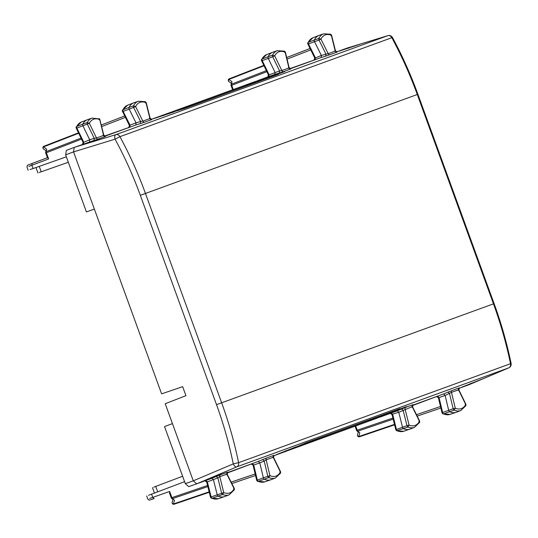 <?xml version="1.0" encoding="UTF-8"?>
<svg xmlns="http://www.w3.org/2000/svg" width="538" height="538" viewBox="0 0 538 538"><rect width="100%" height="100%" fill="white"/><g stroke="black" fill="none" stroke-linecap="round" stroke-linejoin="round"><path stroke-width="0.81" d="M494.099 303.62C501.214 323.177 506.877 343.096 511.1 363.379L510.515 363.715C506.285 343.399 500.609 323.439 493.48 303.849L494.099 303.62L417.905 94.284L417.286 94.506L493.48 303.849L216.518 404.657L140.324 195.314L145.455 193.445C138.32 173.855 129.813 154.931 119.927 136.672L391.852 37.694C401.678 55.979 410.151 74.916 417.286 94.506L145.455 193.445L221.649 402.787C228.778 422.377 234.42 442.35 238.59 462.687A3.988 3.329 70 0 1 236.767 466.856L508.692 367.878A3.988 2.246 67 0 0 508.753 367.858A3.988 2.246 67 0 0 508.908 367.777M89.537 141.837L89.698 139.759L94.258 138.36L94.063 140.445L74.244 147.399L73.551 151.898L161.615 393.856L182.664 386.688L185.94 395.679L165.206 403.715L193.27 480.831L196.693 483.83L236.767 466.856A3.988 2.132 67 0 1 233.263 463.89L238.59 462.687L510.515 363.715A3.988 3.329 70 0 1 508.692 367.878L469.553 384.515L458.948 388.375M172.449 423.614L164.541 426.587L185.307 483.635L188.717 486.641L196.686 483.83L188.73 486.634M148.528 495.31L184.595 481.678M227.117 473.057L253.849 463.023L227.271 472.7M151.541 494.106L152.745 497.401L149.665 498.43M146.666 495.949L147.822 499.136L149.208 500.158L154.124 498.598L152.745 497.401L169.652 491.45L169.8 493.077M169.652 491.45L171.904 497.637L171.252 497.872A1.594 1.594 0 0 0 171.683 498.518L174.453 500.3L173.458 503.978A1.594 0.901 -108.8 0 0 174.198 504.207A1.594 0.901 -108.8 0 1 174.198 504.207A1.594 1.594 0 0 1 172.147 502.277A1.594 1.298 15.1 0 0 173.458 503.978L209.148 491.84M171.703 498.531A1.594 0.941 -48.8 0 0 172.523 498.612L207.843 486.594M196.693 483.83L211.985 478.262L213.445 479.748L217.177 494.718A1.594 0.874 70 0 0 218.199 496.177A23.921 13.147 70 0 0 224.507 496.614A23.921 13.147 70 0 0 224.79 496.513L229.161 494.819A23.82 13.094 70 0 1 222.597 494.483L212.066 498.282A23.786 13.073 70 0 0 218.341 498.713L224.507 496.614M210.782 497.28L211.125 496.944A1.459 0.8 70 0 0 212.066 498.282L218.341 498.713M211.333 498.262L210.506 497.28L206.686 481.967L204.823 480.79M393.036 411.166L376.782 418.282L286.66 451.052M256.982 480.36L263.364 477.771A1.594 0.874 70 0 0 264.387 479.25A23.921 13.147 70 0 0 270.843 479.748A23.921 13.147 70 0 0 271.125 479.647L275.496 477.952A23.82 13.094 70 0 1 268.785 477.556L258.253 481.355A23.786 13.073 70 0 0 264.669 481.853L270.843 479.748M253.243 464.845L253.714 465.04L257.319 480.004A1.459 0.8 70 0 0 258.253 481.355L257.198 481.14L256.7 480.347L253.028 465.114L251.024 463.964M275.496 477.952L280.567 473.117L280.379 471.974A22.226 12.219 70 0 1 269.955 475.659L266.142 459.842L264.178 461.046L267.823 476.17A1.5 0.82 70 0 0 268.785 477.556L269.955 475.659L263.364 477.771L259.78 462.909L258.321 461.402L253.849 463.023M273.008 457.811L273.203 457.273L280.379 471.974L279.888 471.913M392.807 411.509L304.582 443.621L289.464 450.064M368.846 420.992L388.92 413.043L368.846 420.992M293.889 448.275L313.963 440.326L293.889 448.275M205.906 480.407L207.372 481.887L217.836 477.892L221.636 493.117A1.5 0.82 70 0 0 222.597 494.483L223.754 492.586L211.125 496.944L207.372 481.887L206.901 481.712M211.985 478.262L216.35 476.419L217.836 477.892L219.8 476.708L223.754 492.586A22.226 12.219 70 0 0 234.111 488.706L234.306 489.836L229.161 494.819M216.35 476.419L220.452 474.778A1.594 1.332 70 0 0 219.8 476.708L226.868 474.139L234.111 488.706L233.613 488.625M234.312 489.822L234.312 488.497L227.211 474.227L227.823 472.156L226.774 472.62M303.311 444.845L303.136 444.354M285.597 451.295L276.182 454.718L296.25 446.775L285.597 451.295L285.422 450.797M210.64 478.571L201.225 482.001L221.293 474.052L210.64 478.571L210.466 478.08M273.613 455.834L286.115 451.281L305.994 442.848L399.996 408.638L377.34 418.046M220.452 474.778L227.52 472.209A1.594 1.332 70 0 0 226.868 474.139L226.68 474.691M414.495 427.36L419.64 422.377L419.445 421.254A22.226 12.219 -110 0 1 409.095 425.128L407.932 427.031A23.82 13.094 -110 0 0 414.495 427.36L410.124 429.055A23.921 13.147 -110 0 1 409.842 429.156A23.921 13.147 -110 0 1 403.534 428.719A1.594 0.874 -110 0 1 402.511 427.259L398.779 412.29L397.32 410.81L380.131 417.064M460.831 410.494L465.901 405.665L465.713 404.515A22.226 12.219 -110 0 1 455.289 408.207L454.119 410.104A23.82 13.094 -110 0 0 460.831 410.494L456.459 412.189A23.921 13.147 -110 0 1 456.177 412.296A23.921 13.147 -110 0 1 449.721 411.792A1.594 0.874 -110 0 1 448.699 410.319L445.114 395.45L443.655 393.944L412.606 405.242M461.517 387.266L481.584 379.317L461.517 387.266M395.975 411.119L406.627 406.6L397.219 410.023L386.56 414.549L395.975 411.119L395.8 410.622M266.794 457.912L273.855 455.336A1.594 1.332 70 0 0 273.203 457.273L266.142 459.842A1.594 1.332 70 0 1 266.794 457.912L262.685 459.553L264.178 461.046L259.78 462.909L253.714 465.04L252.241 463.541M412.451 405.598L439.183 395.571M394.482 424.381L358.792 436.52A1.594 1.298 -164.9 0 1 357.481 434.825L358.214 432.108M355.046 426.19L356.586 430.42L357.239 430.178L355.705 425.955M392.901 418.046L357.239 430.178A1.594 0.901 -108.8 0 0 357.857 431.153A1.594 0.941 131.2 0 1 357.037 431.072L359.787 432.848L357.857 431.153L393.177 419.142M442.848 413.877L443.588 413.897A1.459 0.8 -110 0 1 442.653 412.545L453.157 408.719L449.512 393.587L448.019 392.094L443.655 393.944M442.875 413.89L450.003 414.395A23.786 13.073 -110 0 1 443.588 413.897L454.119 410.104A1.5 0.82 -110 0 1 453.157 408.719L455.289 408.207L451.476 392.39L445.114 395.45L439.048 397.589L437.576 396.082M436.358 396.506L438.362 397.663L442.034 412.888L442.895 413.897M442.317 412.902L442.653 412.545L439.048 397.589L438.578 397.387M409.842 429.156L403.675 431.261A23.786 13.073 -110 0 1 397.4 430.824A1.459 0.8 -110 0 1 396.459 429.492L406.97 425.659A1.5 0.82 -110 0 0 407.932 427.031L396.667 430.803M390.158 413.339L392.02 414.516L395.84 429.822L396.708 430.824M396.116 429.828L396.459 429.492L392.706 414.428L391.24 412.949M397.32 410.81L401.684 408.961L403.17 410.433L412.202 406.681L419.445 421.254L418.947 421.167M412.108 405.168L413.157 404.704L412.545 406.775L419.647 421.039L419.647 422.364M401.684 408.961L405.786 407.32A1.594 1.332 70 0 0 405.134 409.257L409.095 425.128L406.97 425.659L403.17 410.433L398.779 412.296M458.342 390.353L458.544 389.815L465.713 404.515L465.222 404.455M378.268 417.562L378.093 417.071M470.932 383.836L470.757 383.345M452.128 390.454A1.594 1.332 70 0 0 451.476 392.39L458.544 389.815A1.594 1.332 70 0 1 459.196 387.885L448.019 392.094M392.236 414.253L398.779 412.29M405.786 407.32L412.854 404.751A1.594 1.332 70 0 0 412.202 406.681L412.014 407.239M388.012 35.616A3.988 2.246 73 0 0 387.844 35.656A3.988 2.246 73 0 0 387.784 35.676L115.852 134.648A3.988 2.132 73 0 0 115.071 139.167L119.927 136.672A3.988 3.329 70 0 0 115.852 134.648L74.244 147.399L66.329 150.378L65.643 154.87L86.41 211.918L94.372 209.114M66.356 156.827L33.053 168.555L31.85 165.253L28.83 166.45M29.967 169.564L33.053 168.555M104.823 136.269L131.4 126.598L104.473 136.101M81.003 138.118L46.228 151.615A1.594 0.941 -171.2 0 0 45.649 152.207L46.618 149.08L46.228 151.615A1.594 0.901 68.8 0 0 46.382 152.758L48.635 158.945L47.7 157.6M78.635 133.263L43.497 146.901A1.594 1.298 124.9 0 0 43.585 149.046A1.594 1.594 0 0 1 43.914 146.249A1.594 0.901 -111.2 0 1 43.928 146.249A1.594 0.901 -111.2 0 0 43.497 146.901L46.618 149.08M81.5 139.127L45.73 152.994L47.532 157.957M76.389 128.037L76.867 128.078A1.459 0.8 -110 0 1 76.732 126.45L82.785 124.117A23.921 13.147 -110 0 1 87.331 119.732A23.921 13.147 -110 0 1 87.62 119.624L92.052 118.118L99.691 118.965L103.794 135.139L105.589 136.336L104.493 136.652M83.424 142.462L89.698 139.759L82.933 125.899A1.594 0.874 -110 0 1 82.785 124.117L87.237 122.59A23.82 13.094 -110 0 1 92.052 118.118M76.181 126.934L76.732 126.45A23.786 13.073 -110 0 1 81.258 122.086L87.331 119.732M271.36 76.86L254.326 81.857L164.231 114.681M122.657 111.305L123.141 111.366A1.459 0.8 -110 0 1 122.994 109.725L129.046 107.398A23.921 13.147 -110 0 1 133.666 102.866A23.921 13.147 -110 0 1 133.949 102.765L138.387 101.252L145.374 101.695L146.255 102.711M129.766 125.596L130.001 125.146L123.141 111.366L129.207 109.187A1.594 0.874 -110 0 1 129.046 107.398L133.498 105.865A23.82 13.094 -110 0 1 138.387 101.252M122.442 110.223L122.994 109.725A23.786 13.073 -110 0 1 127.587 105.219L133.666 102.866M128.636 127.701L129.429 125.529L122.308 111.036L122.462 110.176L127.587 105.219M145.394 101.702L145.966 102.691A22.226 12.219 -110 0 0 135.616 106.571L142.859 121.137L140.586 121.48L133.653 107.546A1.5 0.82 -110 0 1 133.498 105.865L135.616 106.571L129.207 109.187L136.02 122.879L135.872 124.971L131.4 126.598M149.429 118.279L149.927 118.562L145.966 102.691L145.63 103.054M167.015 113.639L182.732 108.858L270.957 76.746M255.933 81.453L246.512 84.876L257.588 81.494L266.996 78.071L255.933 81.453L256.115 81.944M180.976 108.737L171.555 112.16L182.631 108.777L192.039 105.347L180.976 108.737L181.158 109.227M99.214 118.629L99.772 119.611A22.226 12.219 -110 0 0 89.348 123.303L96.517 138.004L94.258 138.36L87.378 124.258A1.5 0.82 -110 0 1 87.237 122.59L89.348 123.303L76.867 128.078L83.672 142.025L83.504 144.103M103.088 135.125L103.585 135.428A1.594 1.332 -110 0 0 105.327 136.491L98.266 139.066A1.594 1.332 -110 0 1 96.517 138.004L103.585 135.428L99.772 119.611L99.443 120.001M163.263 115.179L174.332 111.796L153.848 118.609L163.263 115.179L163.444 115.67M88.306 142.462L99.369 139.08L78.891 145.892L88.306 142.462L88.488 142.953M151.165 119.409L163.666 114.856L184.319 108.535L278.314 74.325L254.911 81.675M347.225 48.05L336.499 51.951M330.964 35.602L331.3 35.239L330.709 34.237L323.721 33.793L319.283 35.306A23.921 13.147 70 0 0 319 35.407A23.921 13.147 70 0 0 314.38 39.94A1.594 0.874 70 0 0 314.542 41.729L321.354 55.421L321.206 57.519L290.157 68.817M284.777 52.542L285.106 52.159L284.548 51.177L277.386 50.659L272.954 52.173A23.921 13.147 70 0 0 272.665 52.273A23.921 13.147 70 0 0 268.119 56.665A1.594 0.874 70 0 0 268.267 58.44L275.032 72.307L274.871 74.378L257.682 80.639M348.597 47.721L339.182 51.15L359.666 44.338L348.597 47.721L348.779 48.212M275.301 75.044L284.703 71.621L273.64 75.004L264.225 78.434L275.301 75.044M151.669 119.624L144.601 122.2A1.594 1.332 -110 0 1 142.859 121.137L149.927 118.562A1.594 1.332 -110 0 0 151.669 119.624L151.884 119.476M144.601 122.2L140.398 123.579L140.586 121.48L136.02 122.879L130.001 125.146L129.833 127.244M289.807 68.642L316.734 59.14M231.226 83.195L228.919 81.588A1.594 1.298 -55.1 0 1 228.832 79.442L263.97 65.804M232.598 89.765L231.064 85.542L231.717 85.3A1.594 0.901 -111.2 0 1 231.562 84.157L266.337 70.66M230.984 84.748A1.594 0.941 8.8 0 1 231.562 84.157L231.952 81.621L230.984 84.748M307.776 42.764L308.328 42.273A1.459 0.8 70 0 0 308.476 43.908L318.994 40.088L325.92 54.022L325.732 56.127L337.003 52.173A1.594 1.332 -110 0 1 335.261 51.11L334.764 50.828M313.97 60.243L314.764 58.07L307.642 43.585L307.797 42.724L312.928 37.768A23.786 13.073 70 0 0 308.328 42.273L318.832 38.413A1.5 0.82 70 0 0 318.994 40.088L320.951 39.113L318.832 38.413A23.82 13.094 70 0 1 323.721 33.793M307.992 43.854L308.476 43.908L315.335 57.687L315.174 59.785M261.515 59.483L262.067 58.992A1.459 0.8 70 0 0 262.208 60.619L272.719 56.799L279.592 70.908L281.858 70.545A1.594 1.332 -110 0 0 283.6 71.608L290.876 68.884M267.756 77.048L268.428 74.943L261.374 60.263L261.535 59.442L266.592 54.627A23.786 13.073 70 0 0 262.067 58.992L272.571 55.132A1.5 0.82 70 0 0 272.719 56.799L274.683 55.844L272.571 55.132A23.82 13.094 70 0 1 277.386 50.659M261.724 60.586L262.208 60.619L269.007 74.574L268.839 76.652M284.548 51.177L285.396 52.193L289.128 67.68L290.923 68.877L289.827 69.194M273.64 75.004L273.822 75.495M329.935 54.742A1.594 1.332 -110 0 1 328.193 53.679L335.261 51.11L331.3 35.239A22.226 12.219 70 0 0 320.951 39.113L328.193 53.679L321.354 55.421L315.1 58.144M268.758 75.011L279.592 70.908L279.397 72.993L283.6 71.608M290.661 69.039A1.594 1.332 -110 0 1 288.919 67.976L281.858 70.545L274.683 55.844A22.226 12.219 70 0 1 285.106 52.159L288.919 67.976L288.422 67.667M68.333 162.254L41.224 171.797L39.254 166.37M39.173 172.469L41.224 171.797M182.617 476.251L153.713 487.172M185.307 483.635L193.27 480.831L233.263 463.89C229.148 443.776 223.566 424.031 216.518 404.657M140.324 195.314C133.263 175.939 124.85 157.224 115.071 139.167L73.551 151.898L65.643 154.87M154.117 498.598L151.447 499.479M174.211 504.2L209.255 492.277L174.198 504.207M255.53 475.505L231.851 483.554L255.53 475.505M255.16 473.965L231.145 482.135M174.453 500.3L172.523 498.612A1.594 0.901 71.2 0 1 171.904 497.637L207.567 485.505M258.321 461.402L262.685 459.553M359.787 432.848L358.792 436.52A1.594 0.901 71.2 0 0 359.532 436.748A1.594 0.901 71.2 0 0 359.545 436.748L394.596 424.825L359.532 436.748A1.594 1.594 0 0 1 357.481 434.818M440.864 408.046L417.185 416.103L440.864 408.046M416.479 414.677L440.494 406.506M417.905 94.284C410.783 74.728 402.323 55.824 392.518 37.579L391.852 37.694A3.988 3.329 -110 0 0 387.784 35.676L347.097 48.09M74.224 147.412L66.342 150.371M48.635 158.945L31.85 165.253L32.139 163.451L29.529 164.5M32.132 163.451L47.438 157.701L27.936 165.052L27.371 165.415L26.981 167.11M78.44 132.852L43.928 146.249L78.44 132.852M124.668 115.959L101.352 125.011L124.668 115.959M101.722 126.558L125.374 117.378M94.063 140.445L98.266 139.066M135.872 124.971L140.398 123.579M321.206 57.519L325.732 56.127M274.871 74.378L279.397 72.993M228.919 81.594A1.594 1.594 0 0 1 229.249 78.797L263.775 65.394L229.262 78.79A1.594 0.901 68.8 0 0 229.249 78.797A1.594 0.901 68.8 0 0 228.832 79.442L231.952 81.621M310.002 48.507L286.687 57.553L310.002 48.507M310.708 49.92L287.057 59.099M233.25 89.53L231.717 85.3L266.835 71.675M157.695 491.793L155.717 486.365M169.45 492.916L171.252 497.872M172.147 502.277L172.88 499.567M257.541 481.342L264.669 481.853M280.574 473.104L280.58 471.779L273.546 457.354L274.158 455.289L273.109 455.76M469.613 384.495L508.753 367.858A3.988 3.988 0 0 0 511.1 363.379M356.586 430.42A1.594 1.594 0 0 0 357.017 431.059M450.003 414.395L456.177 412.296M403.675 431.261L396.694 430.817M458.443 388.301L459.492 387.837L458.88 389.895L465.915 404.32L465.908 405.645M28.131 170.277L26.974 167.089M45.649 152.227A1.594 1.594 0 0 0 45.73 152.994M45.891 150.653L43.585 149.046M81.258 122.086L76.194 126.907L76.04 127.721L83.094 142.402L82.422 144.507M150.828 119.786L151.931 119.47L150.136 118.286L146.249 102.711M392.518 37.579A3.988 3.988 0 0 0 387.844 35.656L347.165 48.07M230.984 84.775A1.594 1.594 0 0 0 231.064 85.542M312.928 37.768L319 35.407M266.592 54.627L272.665 52.273M331.59 35.259L330.729 34.244M331.59 35.252L335.47 50.828L337.265 52.011L336.163 52.327M37.949 172.947L35.972 167.526M154.44 493.016L152.469 487.596"/></g></svg>
